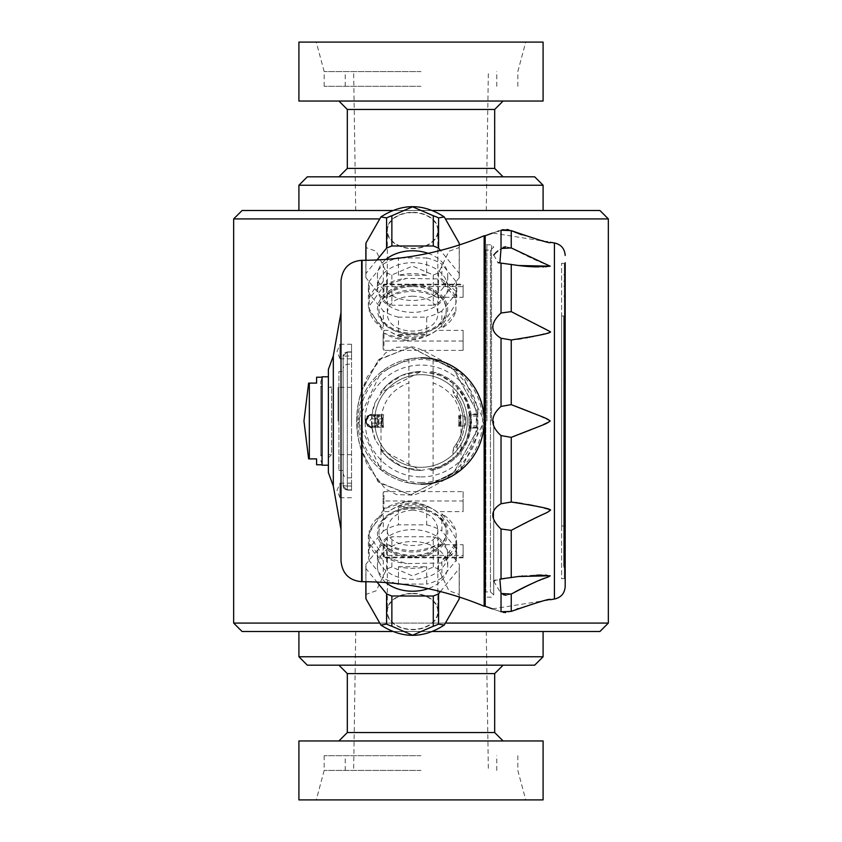 <?xml version="1.0" encoding="UTF-8"?>
<svg xmlns="http://www.w3.org/2000/svg" width="842" height="842" viewBox="0 0 842 842"><rect width="100%" height="100%" fill="white"/><g stroke="black" fill="none" stroke-linecap="round" stroke-linejoin="round"><path stroke-width="0.63" stroke-dasharray="4.21 3.16" d="M460.995 469.868L460.995 421C459.953 402.213 450.638 389.509 433.083 382.868L433.083 359.018L460.995 372.132L484.15 421L460.995 469.868L433.083 482.982L433.083 382.868M433.083 359.018L421 357.85L408.917 359.018L381.005 372.132L357.85 421L381.005 469.868L408.917 482.982A63.15 63.15 0 0 0 421.032 484.15A63.15 63.15 0 0 1 408.917 482.982L421 484.15L433.083 482.982M446.47 623.08L378.69 623.08M233.655 623.08L608.345 623.08M408.917 482.982A63.15 63.15 0 0 1 421 357.85A63.15 63.15 0 0 0 408.917 482.982L408.917 382.868C391.362 389.509 382.058 402.213 381.005 421L381.005 469.868M408.917 359.018L408.917 382.868M378.69 218.92L233.655 218.92M608.345 218.92L446.47 218.92M534.67 176.82L307.33 176.82M543.09 185.24L298.91 185.24M599.925 210.5L242.075 210.5M392.235 210.5L432.925 210.5M421 176.82L338.905 176.82L421 176.82M421 101.04L338.905 101.04L421 101.04M298.91 656.76L543.09 656.76M307.33 665.18L534.67 665.18M432.925 631.5L392.235 631.5M242.075 631.5L599.925 631.5M421 665.18L338.905 665.18L421 665.18M421 740.96L338.905 740.96L421 740.96M298.91 740.96L543.09 740.96M298.91 799.9L543.09 799.9M421 799.9L316.276 799.9L421 799.9M421 770.43L324.17 770.43L421 770.43M421 755.695L324.17 755.695L421 755.695M421 631.5L298.91 631.5L421 631.5M421 210.5L298.91 210.5L421 210.5M421 71.57L324.17 71.57L421 71.57M421 86.305L324.17 86.305L421 86.305M421 42.1L316.276 42.1L421 42.1M298.91 42.1L543.09 42.1M298.91 101.04L543.09 101.04M565.192 402.802L565.192 539.722L565.192 402.802L563.719 402.802L563.719 567.298L563.719 560.793L565.192 560.793M565.192 537.901L565.192 304.078L565.192 537.901M565.192 302.299L565.403 274.702M565.403 286.175L565.403 296.1L565.403 286.175M565.403 555.815L565.403 545.9L565.403 555.815M565.403 567.298L565.403 302.299M565.403 319.528L565.403 522.45L565.403 319.528L563.719 319.528L563.719 522.45L563.719 319.55L565.403 319.55M565.403 522.45L563.719 522.45L565.403 522.472M563.719 457.185L563.719 493.717L563.719 452.312L563.719 457.185L564.561 457.185L564.561 451.102L564.561 493.717L564.561 457.185L563.719 457.185L564.561 457.185M563.719 455.975L564.561 455.975L563.719 455.975M563.719 492.486L563.719 486.402L563.719 492.486L564.561 492.486L564.561 486.402L564.561 492.486M563.719 451.091L563.719 453.533L563.719 449.881L563.719 451.102L564.561 451.102L564.561 459.616L564.561 449.881L564.561 451.102L563.719 451.102M563.719 449.881L564.561 449.881L563.719 449.881M563.719 440.145L563.719 398.74L563.719 440.134L564.561 440.145L564.561 396.308L564.561 440.145L564.561 426.747L564.561 440.145L563.719 440.134L564.561 440.145M563.719 398.74L563.719 434.051L563.719 396.308L563.719 398.75L564.561 398.74L563.719 398.75M563.719 396.308L564.561 396.308L563.719 396.308M563.719 421.884L563.719 414.569L563.719 421.884L564.561 421.874L563.719 421.874M563.719 409.707L563.719 414.58L563.719 406.055L563.719 409.707L564.561 409.707L563.719 409.707M563.719 403.623L563.719 406.055L563.719 402.402L563.719 403.623L564.561 403.623L563.719 403.613M563.719 402.402L564.561 402.402L563.719 402.402M563.719 386.573L563.719 373.185L563.719 386.573L564.561 386.573L564.561 373.185L564.561 386.573M563.719 356.134L563.719 348.83L563.719 363.439L563.719 356.134L564.561 356.134L564.561 363.439L564.561 348.83L564.561 356.134L563.719 356.134L564.561 356.134M563.719 363.439L564.561 363.439L563.719 363.439M563.719 348.83L564.561 348.83L563.719 348.83M380.489 449.386L421 470.467C404.086 470.025 390.583 463.005 380.489 449.386A49.468 49.468 0 0 0 421 470.467L439.934 466.7L452.996 458.722L457.206 454.712A49.468 49.468 0 0 1 452.996 458.722L452.996 450.891A43.784 43.784 0 0 0 452.996 391.109L452.996 383.278A49.468 49.468 0 0 1 457.206 387.288L457.206 396.382A43.784 43.784 0 0 1 464.521 416.169L458.522 415.738L463.1 415.738A2.526 2.526 0 0 1 465.626 418.263A2.526 2.526 0 0 0 464.521 416.169M381.963 426.052L382.142 427.315L371.817 427.315L379.374 427.315A42.1 42.1 0 0 1 379.374 414.685A42.1 42.1 0 0 0 379.374 427.315L382.142 427.315A39.363 39.363 0 0 1 382.142 414.685L378.479 414.685A1.263 1.263 0 0 0 377.216 415.948L377.216 426.052A1.263 1.263 0 0 0 378.479 427.315A1.263 1.263 0 0 1 377.216 426.052L377.216 415.948L378.479 415.948L378.479 426.052L381.963 426.052A39.363 39.363 0 0 1 381.963 415.948L382.142 414.685L371.943 414.685L375.3 402.066L386.025 386.025L402.066 375.3L421 371.532L439.934 375.3L452.996 383.278L457.206 387.288L466.7 402.066L470.467 421L466.7 439.934L457.206 454.712L457.206 445.618A43.784 43.784 0 0 0 464.521 425.831A2.526 2.526 0 0 0 465.626 423.737L465.626 418.263L465.626 423.737A2.526 2.526 0 0 1 463.1 426.262L460.006 426.262A39.363 39.363 0 0 0 460.006 415.738A39.363 39.363 0 0 1 460.006 426.262L464.521 425.831M429.725 372.311A49.468 49.468 0 0 1 429.725 469.689A2059.448 2059.448 0 0 1 430.862 470.552A50.52 50.52 0 0 0 430.862 371.448A2059.448 2059.448 0 0 1 429.725 372.311C451.575 377.121 464.963 390.846 469.889 413.475L470.973 413.58M441.892 281.502L441.892 279.018L406.602 278.397L384.068 285.48L368.375 307.341L384.068 333.253L406.602 340.336C420.2 340.063 431.967 335.221 441.892 325.812L455.89 303.699L456.785 297.1L455.89 291.206L455.89 298.647L441.892 281.502A44.205 31.259 0 0 1 455.89 298.647M455.89 291.206L441.892 279.018L441.892 264.135L455.89 281.281L455.89 291.206M441.892 513.704L441.892 516.188C432.051 506.81 420.284 501.969 406.602 501.664L384.068 508.747L368.375 534.659L384.068 556.52L406.602 563.603L441.892 562.982L455.89 550.794L456.785 544.9L455.89 530.849A44.205 31.259 0 0 0 441.892 513.704L455.89 530.849M455.89 538.301L441.892 516.188L441.892 531.07L455.89 548.216L455.89 538.301M341.01 561.056L341.01 280.944M341.01 312.519L341.01 421M362.06 581.685L362.06 452.228L361.302 449.86C355.24 430.62 355.24 411.38 361.302 392.14L362.06 389.772L362.06 260.315M362.06 452.228L378.984 482.719L410.696 494.801L453.996 472.13L477.93 428.715L477.719 428.031L471.025 428.031L471.025 413.969L477.719 413.969L477.93 413.285L453.996 369.87L410.696 347.199L378.995 359.281L362.06 389.772M484.15 235.76L484.15 606.24M328.38 421L328.38 376.795L328.38 421M328.38 369.417L328.38 472.583M455.89 311.151L455.89 293.784L441.892 310.93L441.892 328.296L455.89 311.151A44.205 31.259 0 0 1 441.892 328.296M455.89 543.353L455.89 560.719L441.892 577.865L441.892 560.498A44.205 31.259 0 0 0 455.89 543.353L441.892 560.498M471.025 428.031L470.92 428.725C466.026 451.428 452.67 465.363 430.862 470.552M477.298 414.39L470.467 414.685L471.025 413.969M430.862 371.448C452.628 376.584 465.984 390.52 470.92 413.275M477.761 413.012L477.909 428.988L453.901 472.32L410.57 494.97L378.163 481.856L361.302 449.944C355.124 430.651 355.124 411.359 361.313 392.056L378.163 360.134L410.57 347.03L453.901 369.68L477.898 413.012L476.319 414.685L476.351 427.315L470.467 427.315A1.473 1.473 0 0 1 468.994 425.841L468.994 416.158L468.994 425.841A1.473 1.473 0 0 0 469.478 426.926L470.467 427.315L470.467 414.685L469.478 415.074A1.473 1.473 0 0 0 469.941 413.769L469.889 413.475M477.761 428.988L476.319 427.315L470.467 427.315L470.962 428.473M477.288 427.62L470.467 427.315M476.351 414.685L470.467 414.685A1.473 1.473 0 0 0 468.994 416.158A1.473 1.473 0 0 1 469.478 415.074L470.467 414.685M470.92 428.725L469.941 428.231A1.473 1.473 0 0 0 469.478 426.926L469.941 428.231A49.468 49.468 0 0 0 469.941 413.769L469.478 415.074M469.889 428.525C464.995 451.144 451.607 464.868 429.725 469.689M477.656 416.032L468.994 416.158M477.656 425.968L468.994 425.841M421 470.467L402.066 466.7L386.025 455.975L375.3 439.934L371.943 427.315C364.07 423.105 364.07 418.895 371.932 414.685L371.817 427.315M378.479 427.315L378.479 426.052L375.532 426.052L375.532 415.948L371.543 415.948M381.963 415.948L378.479 415.948L378.479 414.685L371.817 414.685M452.996 450.891L453.838 447.344L456.364 443.839L457.206 445.618M457.206 396.382L456.364 398.161L453.838 394.656L452.996 391.109M456.364 443.839A42.1 42.1 0 0 0 456.364 398.161M375.532 414.685L375.532 415.948L377.216 415.948A1.263 1.263 0 0 1 378.479 414.685M398.466 583.79L398.466 566.719A44.205 31.259 0 0 0 426.694 566.719L426.694 584.085L400.981 584.085M398.466 566.719L426.694 566.719M369.27 543.353A44.205 31.259 0 0 0 383.268 560.498L383.268 577.865L369.27 560.719L369.27 543.353L383.268 560.498M383.268 513.704A44.205 31.259 0 0 0 369.27 530.849L369.27 548.216L383.268 531.07L383.268 513.704L369.27 530.849M426.694 507.484A44.205 31.259 0 0 0 398.466 507.484L398.466 524.85L426.694 524.85L426.694 507.484L398.466 507.484M459.206 596.999L459.206 568.561A46.731 33.048 0 0 0 459.311 566.382A46.731 33.048 0 0 0 459.206 564.193L438.577 538.922A46.731 33.048 0 0 0 433.293 536.754L391.867 536.754A46.731 33.048 0 0 0 386.583 538.922L365.954 564.193A46.731 33.048 0 0 0 365.849 566.382A46.731 33.048 0 0 0 365.954 568.561L376.942 582.033M440.429 591.558L459.206 568.561M365.954 581.706L365.954 568.561M459.311 597.031A46.731 33.048 0 0 0 459.311 596.641A46.731 33.048 0 0 0 459.206 594.452L448.891 590.726L438.577 569.181A46.731 33.048 0 0 0 433.293 567.013L412.58 575.96L391.867 567.013A46.731 33.048 0 0 0 386.583 569.181L376.269 590.726L365.954 594.452L365.954 564.193M365.954 594.452A46.731 33.048 0 0 0 365.849 596.641M386.583 569.181L386.583 538.922M391.867 567.013L391.867 536.754M433.293 567.013L433.293 536.754M438.577 569.181L438.577 538.922M412.58 510.094C397.235 511.652 388.815 518.093 387.32 529.439C385.762 550.878 439.408 550.868 437.84 529.439C436.367 518.104 427.947 511.652 412.58 510.094M412.58 593.663A25.26 17.861 0 0 0 387.32 611.524A25.26 17.861 0 0 0 412.58 629.384A25.26 17.861 0 0 0 437.84 611.524A25.26 17.861 0 0 0 412.58 593.663M459.206 594.452L459.206 564.193M385.952 582.59A35.132 24.85 180 0 1 377.448 566.382A35.132 24.85 180 0 1 412.58 541.532A35.132 24.85 180 0 1 447.712 566.382A35.132 24.85 180 0 1 428.104 588.663M377.448 554.468A35.132 24.85 0 0 0 412.58 579.317A35.132 24.85 0 0 0 447.712 554.468A35.132 24.85 0 0 0 412.58 529.629A35.132 24.85 0 0 0 377.448 554.468L377.448 566.382M438.261 611.524A25.681 18.156 0 0 0 399.74 595.799A25.681 18.156 0 0 0 399.74 627.248A25.681 18.156 0 0 0 438.261 611.524M383.268 531.07A44.205 31.259 180 0 1 398.466 524.85M426.694 524.85A44.205 31.259 180 0 1 441.892 531.07M455.89 548.216A44.205 31.259 180 0 1 456.785 554.468A44.205 31.259 180 0 1 455.89 560.719M441.892 577.865A44.205 31.259 180 0 1 426.694 584.085M396.372 583.548A44.205 31.259 180 0 1 383.268 577.865M369.27 560.719A44.205 31.259 180 0 1 368.375 554.468A44.205 31.259 180 0 1 369.27 548.216M384.068 556.52A44.205 31.259 0 0 0 406.602 563.603M406.602 501.664A44.205 31.259 0 0 0 384.068 508.747M398.466 334.516L426.694 334.516A44.205 31.259 0 0 1 398.466 334.516L398.466 317.15L426.694 317.15L426.694 334.516M369.27 311.151L383.268 328.296A44.205 31.259 0 0 1 369.27 311.151L369.27 293.784L383.268 310.93L383.268 328.296M383.268 281.502L369.27 298.647A44.205 31.259 0 0 1 383.268 281.502L383.268 264.135L369.27 281.281L369.27 298.647M426.694 275.281L398.466 275.281A44.205 31.259 0 0 1 426.694 275.281L426.694 257.915L400.981 257.915M365.849 245.359A46.731 33.048 180 0 0 365.954 247.548L376.269 251.274L386.583 272.819A46.731 33.048 180 0 0 391.867 274.987L412.58 266.04L433.293 274.987A46.731 33.048 180 0 0 438.577 272.819L448.891 251.274L459.206 247.548L459.206 277.807A46.731 33.048 180 0 0 459.311 275.618A46.731 33.048 180 0 0 459.206 273.44L440.429 250.442M438.577 272.819L438.577 303.078L459.206 277.807M433.293 274.987L433.293 305.246A46.731 33.048 180 0 0 438.577 303.078M391.867 274.987L391.867 305.246L433.293 305.246M386.583 272.819L386.583 303.078A46.731 33.048 180 0 0 391.867 305.246M365.954 247.548L365.954 277.807L386.583 303.078M365.954 260.294L365.954 273.44A46.731 33.048 180 0 0 365.849 275.618A46.731 33.048 180 0 0 365.954 277.807M376.942 259.967L365.954 273.44M398.466 275.281L398.466 258.21M412.58 296.184C397.235 296.752 388.815 302.204 387.32 312.561C385.762 337.221 439.408 337.21 437.84 312.561C436.367 302.215 427.947 296.752 412.58 296.184M412.58 212.616A25.26 17.861 180 0 0 387.32 230.476A25.26 17.861 180 0 0 412.58 248.337A25.26 17.861 180 0 0 437.84 230.476A25.26 17.861 180 0 0 412.58 212.616M459.206 245.001L459.206 273.44M428.104 253.337A35.132 24.85 0 0 1 447.712 275.618A35.132 24.85 0 0 1 412.58 300.468A35.132 24.85 0 0 1 377.448 275.618A35.132 24.85 0 0 1 385.952 259.41M377.448 287.532A35.132 24.85 180 0 0 412.58 312.371A35.132 24.85 180 0 0 447.712 287.532A35.132 24.85 180 0 0 412.58 262.683A35.132 24.85 180 0 0 377.448 287.532L377.448 275.618M459.206 247.548A46.731 33.048 180 0 0 459.311 245.359A46.731 33.048 180 0 0 459.311 244.969M438.261 230.476A25.681 18.156 180 0 0 399.74 214.752A25.681 18.156 180 0 0 399.74 246.201A25.681 18.156 180 0 0 438.261 230.476M383.268 264.135A44.205 31.259 0 0 1 396.372 258.452M426.694 257.915A44.205 31.259 0 0 1 441.892 264.135M455.89 281.281A44.205 31.259 0 0 1 456.785 287.532A44.205 31.259 0 0 1 455.89 293.784M441.892 310.93A44.205 31.259 0 0 1 426.694 317.15M398.466 317.15A44.205 31.259 0 0 1 383.268 310.93M369.27 293.784A44.205 31.259 0 0 1 368.375 287.532A44.205 31.259 0 0 1 369.27 281.281M384.068 285.48A44.205 31.259 0 0 1 406.602 278.397M406.602 340.336A44.205 31.259 0 0 1 384.068 333.253M316.592 464.784L316.592 458.89L309.34 458.89L309.34 383.11L316.592 383.11L316.592 377.216M322.065 465.205L322.065 376.795M485.202 606.24L485.202 235.76M563.719 402.802L563.719 560.793M563.719 525.976L563.719 316.013L563.719 525.987L561.614 525.976L561.614 316.013L561.614 525.987L563.719 525.987M563.719 316.013L561.614 316.024L563.719 316.013M563.719 388.478L565.192 388.478M563.719 281.207L565.192 281.207M563.719 555.815L565.192 555.815M563.719 286.175L565.192 286.175M563.719 453.533L564.561 453.533L563.719 453.533M563.719 462.058L564.561 462.048M563.719 466.931L564.561 466.931M563.719 476.667L564.561 476.667M563.719 481.54L564.561 481.529M563.719 486.413L564.561 486.413L563.719 486.402M563.719 490.065L564.561 490.065M563.719 492.496L564.561 492.496M563.719 493.717L564.561 493.717M563.719 487.623L564.561 487.623M563.719 483.971L564.561 483.971L563.719 483.971M563.719 475.456L564.561 475.456M563.719 468.141L564.561 468.141M563.719 459.627L564.561 459.627L563.719 459.616M563.719 458.406L564.561 458.406M563.719 469.362L564.561 469.362M563.719 474.235L564.561 474.235M563.719 474.225L564.561 474.225L563.719 474.225M563.719 463.268L564.561 463.268M563.719 480.319L564.561 480.319M563.719 491.275L564.561 491.275M563.719 473.004L564.561 473.004M563.719 470.573L564.561 470.573M563.719 452.312L564.561 452.312L563.719 452.312M563.719 454.754L564.561 454.754M563.719 426.747L564.561 426.747L563.719 426.747M563.719 431.62L564.561 431.62M563.719 434.051L564.561 434.062M563.719 427.968L564.561 427.968L563.719 427.968M563.719 414.569L564.561 414.58L563.719 414.569M563.719 408.486L564.561 408.486L563.719 408.486M563.719 437.714L564.561 437.714M563.719 432.841L564.561 432.841M563.719 430.399L564.561 430.399M563.719 406.055L564.561 406.055L563.719 406.055M563.719 373.185L564.561 373.185M563.719 380.489L564.561 380.489M563.719 379.268L564.561 379.268M503.327 612.355L501.032 611.766C490.097 608.071 490.097 608.071 501.032 611.766L501.032 593.494L503.369 594.726M519.388 576.381L495.138 580.317M493.728 581.18L501.032 593.494M512.431 502.148L501.032 503.758C490.097 510.347 490.097 518.756 501.032 528.997L511.241 530.365L548.5 511.736M515.399 406.202L511.241 404.634L501.032 406.423C490.097 416.158 490.097 425.873 501.032 435.577L511.241 437.366L514.557 436.124M543.774 327.98L511.241 311.635L501.032 313.003C490.097 323.265 490.097 331.685 501.032 338.242L511.241 339.979L511.241 404.634M503.316 247.295L497.832 250.937M493.728 255.031L498.011 262.62M499.874 262.946L518.546 265.504L499.874 262.946M548.121 241.886L492.665 233.034M493.117 232.887L497.822 231.35M498.927 230.971L501.032 230.234L501.032 248.506M512.725 339.821L517.904 339.168M519.809 338.884L520.419 338.8M521.493 338.631L523.798 338.252M523.892 338.231L525.892 337.884M527.755 337.547L529.165 337.284M530.228 337.074L531.712 336.779M533.165 336.484L549.184 332.432L550.194 331.632L543.911 328.043M505.947 595.283L511.241 594.063L511.241 611.387L505.684 612.555M503.327 229.645L507.021 229.519M508.642 229.771L511.989 230.94M549.331 266.546L550.194 266.209C544.963 262.609 548.668 267.63 511.241 247.937L505.758 246.738M550.058 510.684L548.616 509.347M548.026 509.147L546.858 508.789M544.616 508.168L540.448 507.137M538.175 506.6L536.396 506.21M535.817 506.084L533.849 505.653M533.028 505.484L531.912 505.263M530.134 504.905L529.092 504.705M528.144 504.526L522.261 503.495M521.219 503.327L520.114 503.158M519.061 503L517.641 502.8M515.409 502.495L513.315 502.242M513.525 231.592L514.557 232.024M516.977 233.002L518.125 233.445M519.335 233.908L520.167 234.213M521.756 234.792L542.469 240.738M543.09 240.875L544.248 241.117M545.016 241.275L546.879 241.654M547.416 241.759L548.058 241.875M519.43 265.63L520.261 265.735M521.935 265.935L522.745 266.019M524.092 266.156L524.798 266.23M526.134 266.346L526.85 266.409M527.997 266.493L528.671 266.546M529.744 266.609L530.313 266.651M531.27 266.704L532.028 266.735M532.67 266.767L533.281 266.798M536.522 266.893L537.08 266.903M537.175 266.903L537.743 266.914M538.669 266.925L539.838 266.935M539.943 266.935L540.774 266.925M540.88 266.925L541.827 266.925M542.227 266.914L542.89 266.903M543.585 266.893L545.658 266.819M546.247 266.798L547.995 266.693M548.195 266.672L548.973 266.598M536.691 427.41L550.194 421L537.891 415.074M537.849 415.064L531.302 412.433M530.355 412.043L529.323 411.633M528.281 411.222L527.439 410.885M526.218 410.401L525.324 410.054M524.05 409.549L523.114 409.18M521.545 408.57L520.44 408.138M518.977 407.57L517.83 407.128M515.536 435.746L520.524 433.83M521.63 433.398L523.271 432.756M524.377 432.314L525.671 431.809M526.555 431.462L527.671 431.02M528.618 430.641L529.565 430.262M530.355 429.957L531.397 429.536M531.933 429.325L535.038 428.073M549.226 576.444L550.121 575.665M548.195 575.328L547.237 575.254M545.395 575.17L544.342 575.128M544.29 575.128L542.648 575.086M542.332 575.086L541.806 575.075M538.638 575.075L537.67 575.086M536.964 575.097L534.26 575.17M534.07 575.181L522.703 575.981M521.935 576.065L520.23 576.275M512.378 593.431L514.82 592.073M517.525 590.621L518.398 590.168M519.714 589.474L520.693 588.979M522.493 588.063L523.229 587.695M524.745 586.948L525.429 586.621M526.882 585.927L527.524 585.622M528.881 584.979L529.439 584.727M532.312 583.411L532.87 583.169M533.533 582.874L534.27 582.548M536.059 581.78L537.101 581.338M537.217 581.285L539.48 580.348M540.49 579.928L542.29 579.212M546.416 577.591L548.868 576.602M492.412 608.882L550.194 599.736L542.869 601.177L517.851 608.661M516.935 609.019L511.241 611.387M565.192 586.548L565.192 262.704L565.192 579.296L564.351 578.454L564.351 263.546L565.192 262.704M561.614 263.241L564.351 263.546L564.351 578.454L561.614 578.759L561.614 263.241L561.614 578.759M421 467.31A46.31 46.31 0 0 0 461.111 397.845A46.31 46.31 0 0 0 380.889 397.845A46.31 46.31 0 0 0 421 467.31A46.31 46.31 0 0 0 461.111 397.845A46.31 46.31 0 0 0 380.889 397.845A46.31 46.31 0 0 0 421 467.31A46.31 46.31 0 0 0 461.111 397.845A46.31 46.31 0 0 0 380.889 397.845A46.31 46.31 0 0 0 421 467.31M375.3 439.934A49.468 49.468 0 0 1 375.3 402.066M484.15 421A63.15 63.15 0 0 1 389.425 475.688A63.15 63.15 0 0 1 389.425 366.312A63.15 63.15 0 0 1 484.15 421A63.15 63.15 0 0 1 389.425 475.688A63.15 63.15 0 0 1 389.425 366.312A63.15 63.15 0 0 1 484.15 421M377.679 414.685A43.784 43.784 0 0 0 377.679 427.315M459.374 426.262A38.732 38.732 0 0 0 459.374 415.738M453.838 447.344A42.1 42.1 0 0 0 453.838 394.656M458.522 426.262A37.89 37.89 0 0 0 458.522 415.738A37.89 37.89 0 0 1 458.522 426.262M378.9 421C374.69 412.854 370.48 412.854 366.27 421C370.469 429.146 374.679 429.146 378.9 421L371.932 427.283A6.315 6.315 0 0 1 371.932 414.717L378.9 421M382.784 427.315L372.164 427.315A6.315 6.315 0 0 1 365.849 421A6.315 6.315 0 0 1 372.164 414.685L382.784 414.685A38.732 38.732 0 0 0 382.784 427.315L383.626 427.231L383.173 423.105A37.89 37.89 0 0 1 383.173 418.895L383.626 414.769L382.784 414.685M366.807 416.348L372.09 413.569L371.932 414.717A49.468 49.468 0 0 0 371.932 427.283L372.069 428.304L366.807 425.652L365.123 421L366.807 416.348L372.08 413.696M372.069 428.304L366.807 425.652M372.09 428.431L371.932 427.315A6.315 6.315 0 0 1 365.849 421A6.315 6.315 0 0 1 371.932 414.685L372.09 413.569M383.626 414.769A37.89 37.89 0 0 0 383.626 427.231M371.932 414.685A49.468 49.468 0 0 0 371.932 427.315M421 371.532A49.468 49.468 0 0 0 380.489 392.614C390.604 378.984 404.107 371.964 421 371.532L380.489 392.614M339.957 358.692L337.01 351.535L339.957 344.378L339.957 358.692L339.957 344.378M339.957 351.535L339.957 358.818L339.957 351.535M351.535 351.535L351.535 344.252L351.535 351.535M339.957 497.622L337.01 490.465L339.957 483.308L339.957 497.622L339.957 483.308M339.957 490.465L339.957 497.748L339.957 490.465M351.535 490.465L351.535 483.182L351.535 490.465M383.952 491.623L463.1 491.623L463.1 511.652L436.84 511.652C420.663 500.232 404.486 500.232 388.32 511.652L383.952 511.652L383.11 507.568L383.11 492.612L383.952 491.623L383.952 500.969L463.1 500.969L463.1 511.652M463.1 491.623L463.1 500.969M436.84 511.652A33.68 23.818 0 0 0 388.32 511.652M383.11 492.612L383.11 507.568M383.11 547.574L383.952 544.69L388.32 544.69C404.486 552.552 420.663 552.552 436.84 544.69L463.1 544.69L463.1 557.12L383.952 557.12L383.11 556.604L383.11 547.574L383.11 556.604M463.1 544.69L463.1 557.12M388.32 544.69A33.68 23.818 0 0 0 436.84 544.69M463.1 297.31L463.1 284.88L383.952 284.88L383.952 284.164L383.952 297.31L388.32 297.31A33.68 23.818 0 0 1 436.84 297.31L463.1 297.31L463.1 286.638L383.952 286.638A0.842 0.6 180 0 0 383.11 287.227L383.11 294.426L383.11 285.396L383.952 284.88M436.84 297.31C420.663 289.448 404.486 289.448 388.32 297.31M383.952 297.31L383.11 294.426M463.1 284.88L463.1 286.638M383.11 285.396L383.11 287.227M383.952 330.348L388.32 330.348C404.486 341.768 420.663 341.768 436.84 330.348L463.1 330.348L463.1 350.377L383.952 350.377L383.11 349.388L383.11 334.432L383.952 330.348L383.952 350.377M463.1 350.377L463.1 330.348M383.11 334.432L383.11 349.388M436.84 330.348A33.68 23.818 0 0 1 388.32 330.348M351.535 355.977L351.535 490.118L351.535 351.882L351.535 355.977L347.325 355.977L347.325 364.165L347.325 355.977A4.21 1.484 180 0 0 343.115 357.461L343.115 485.823L343.115 357.461C343.115 371.68 343.115 371.68 343.115 357.461A4.21 1.484 0 0 1 347.325 355.977L351.535 355.977M351.535 421L351.535 387.32L351.535 421M351.535 477.835L347.325 477.835L344.367 476.625L343.115 473.625L343.115 484.539C343.115 470.32 343.115 470.32 343.115 484.539A4.21 1.484 0 0 0 347.325 486.023L347.325 477.835L347.325 486.023A4.21 1.484 180 0 1 343.115 484.539L343.115 485.823A4.21 4.052 0 0 0 347.325 489.876L347.325 351.882L347.325 489.876A4.21 4.052 180 0 1 343.115 485.823L343.115 356.177A4.21 4.052 0 0 1 347.325 352.124A4.21 4.052 180 0 0 343.115 356.177L347.325 351.882L343.115 356.092L343.115 368.375L344.367 365.375L347.325 364.165L351.535 364.165M343.115 371.532L343.115 470.467L343.115 371.532L338.905 371.532L338.905 470.467L338.905 371.532M343.115 470.467L338.905 470.467M338.905 421L338.905 386.478L338.905 421M338.063 421L338.063 387.32L338.063 421M322.065 387.32L322.065 454.68L322.065 387.32L320.802 386.057L320.802 455.943L320.802 386.057M322.065 421L322.065 378.142L322.065 421M320.802 421L320.802 381.437L320.802 421M412.58 556.446A33.68 23.818 0 0 0 446.26 532.639A33.68 23.818 0 0 0 412.58 508.821A33.68 23.818 0 0 0 378.9 532.639A33.68 23.818 0 0 0 412.58 556.446M412.58 557.488A35.154 24.86 180 0 1 377.427 532.712A35.154 24.86 180 0 1 412.359 507.779A35.154 24.86 180 0 1 447.733 532.554A35.154 24.86 180 0 1 412.58 557.488M412.58 507.779A33.68 23.818 0 0 0 412.37 507.779A33.68 23.818 0 0 0 378.9 531.597A33.68 23.818 0 0 0 412.58 555.404A33.68 23.818 0 0 0 446.26 531.597A33.68 23.818 0 0 0 412.58 507.779M412.58 285.554A33.68 23.818 0 0 1 446.26 309.361A33.68 23.818 0 0 1 412.58 333.179A33.68 23.818 0 0 1 378.9 309.361A33.68 23.818 0 0 1 412.58 285.554M412.58 284.512A35.154 24.86 180 0 0 382.142 321.791A35.154 24.86 180 0 0 443.018 321.791A35.154 24.86 180 0 0 412.58 284.512M412.58 286.596A33.68 23.818 180 0 0 378.9 310.403A33.68 23.818 180 0 0 412.58 334.221A33.68 23.818 180 0 0 446.26 310.403A33.68 23.818 180 0 0 412.58 286.596M328.38 454.68L328.38 387.32L328.38 454.68L331.538 454.68L331.538 387.32L331.538 454.68L328.38 457.837M485.202 398.213L485.202 464.816L484.15 470.552L484.15 502.885L485.202 506.926L485.202 524.755L484.15 530.05L484.15 554.794L485.202 556.983L485.202 568.897L484.15 572.949L484.15 586.348L485.202 586.337L485.202 590.526L484.15 592.726L484.15 595.715L484.15 592.726L485.202 590.526L485.202 586.337L484.15 586.348L485.202 586.337L484.15 586.348L484.15 572.949L484.15 586.348L484.15 572.949L485.202 568.897L485.202 586.421L485.202 556.983L484.15 554.794L484.15 530.05L484.15 554.794L484.15 530.05L485.202 524.755L485.202 556.983L485.202 506.926L484.15 502.885L484.15 470.552L484.15 502.885L484.15 470.552L485.202 464.816L485.202 506.926L485.202 443.787L484.15 438.493L485.202 443.787L485.202 398.213L484.15 403.507L484.15 438.493L484.15 403.507L484.15 438.493L484.15 403.507L485.202 398.213L485.202 377.184L485.202 398.213M486.887 421L486.887 244.811L486.887 421M485.202 421L485.202 243.127L485.202 421M493.728 421L493.728 594.862L493.728 421M491.517 421L491.517 244.811L491.517 421M484.15 248.39L485.202 251.474L484.15 248.39L485.834 250.074L490.465 250.074L493.728 247.138L491.517 244.811L486.887 244.811L485.202 243.127M485.202 251.474L485.202 255.663L484.15 255.652L484.15 269.051L484.15 255.652L485.202 255.663L484.15 255.652L485.202 255.663L485.202 246.285L485.202 251.474M484.15 269.051L485.202 273.103L485.202 285.017L484.15 287.206L484.15 311.95L484.15 287.206L485.202 285.017L484.15 255.652L484.15 269.051M484.15 311.95L485.202 317.245L485.202 335.074L484.15 339.115L484.15 371.448L484.15 339.115L485.202 335.074L485.202 317.245L484.15 311.95L484.15 287.206L484.15 311.95M484.15 371.448L485.202 377.184L484.15 371.448L484.15 339.115L484.15 371.448M485.202 590.526L485.202 595.715L485.202 590.526M485.202 377.184L485.202 335.074L485.202 377.184M485.202 317.245L485.202 285.017L485.202 317.245M485.202 273.103L485.202 255.579L485.202 273.103M484.15 249.274L484.15 246.285L484.15 249.274M490.465 250.074L490.465 591.926L490.465 250.074M494.675 168.4L347.325 168.4M347.325 109.46L494.675 109.46M347.325 673.6L494.675 673.6M494.675 732.54L347.325 732.54M361.639 391.067L361.639 260.315M361.639 581.685L361.639 450.933M333.316 355.924L333.316 486.076M375.532 427.315L375.532 426.052L371.543 426.052M501.032 578.917L501.032 528.997M501.032 503.758L501.032 435.577M501.032 406.423L501.032 338.242M501.032 313.003L501.032 263.083M511.241 502.021L511.241 437.366M511.241 577.696L511.241 530.365M511.241 247.937L511.241 230.613M511.241 311.635L511.241 264.304M554.425 599.041L554.425 242.959M421 482.55A61.55 61.55 0 0 0 474.299 390.225A61.55 61.55 0 0 0 367.701 390.225A61.55 61.55 0 0 0 421 482.55M421 476.919A55.919 55.919 0 0 0 469.426 393.035A55.919 55.919 0 0 0 372.574 393.035A55.919 55.919 0 0 0 421 476.919M383.173 423.105L372.164 423.105A2.105 2.105 0 0 1 370.059 421A2.105 2.105 0 0 1 372.164 418.895L372.164 414.685M372.164 423.105L372.164 427.315M372.164 418.895L383.173 418.895M366.27 421L365.123 421M383.11 500.38A0.842 0.6 180 0 0 383.952 500.969L383.952 511.652M383.11 554.773A0.842 0.6 180 0 0 383.952 555.362L383.952 557.12M383.952 544.69L383.952 555.362L463.1 555.362M463.1 341.031L383.952 341.031A0.842 0.6 180 0 0 383.11 341.62M351.535 486.023L347.325 486.023L351.535 486.023M351.535 489.876L347.325 489.876L351.535 489.876M351.535 352.124L347.325 352.124L351.535 352.124M485.834 250.074L485.834 591.926L485.834 250.074M324.17 755.695L324.17 770.43L316.276 799.9M517.83 755.695L517.83 770.43L525.724 799.9M496.78 770.43L496.78 755.695M345.22 770.43L345.22 755.695M355.745 631.5L353.64 770.43M486.255 631.5L488.36 770.43M486.255 210.5L488.36 71.57M355.745 210.5L353.64 71.57M496.78 86.305L496.78 71.57M345.22 86.305L345.22 71.57M517.83 86.305L517.83 71.57L525.724 42.1M324.17 86.305L324.17 71.57L316.276 42.1M477.919 413.106C476.709 395.635 465.531 378.626 444.387 362.06C425.62 351.061 414.369 346.041 410.643 346.978L396.961 347.272L385.32 353.04L367.301 376.806L361.239 392.077C355.092 411.359 355.092 430.641 361.239 449.923L367.628 465.847L385.32 488.96L396.593 494.633L410.643 495.022C414.453 495.938 425.715 490.897 444.45 479.887C465.573 463.31 476.73 446.313 477.919 428.894M476.319 414.685L477.625 413.759L477.677 416.022L477.625 428.241L476.319 427.315M365.849 566.382L365.849 581.706M387.32 529.439L387.32 611.524M437.84 529.439L437.84 611.524M447.712 554.468L447.712 566.382M459.311 566.382L459.311 596.641M456.785 544.9L456.785 554.468M368.375 534.659L368.375 554.468M365.849 275.618L365.849 260.294M437.84 312.561L437.84 230.476M387.32 312.561L387.32 230.476M447.712 287.532L447.712 275.618M459.311 275.618L459.311 245.359M456.785 287.532L456.785 297.1M368.375 287.532L368.375 307.341M563.719 404.792L565.192 404.792M563.719 387.952L565.192 387.952M565.192 567.298L563.719 567.298M565.192 274.702L563.719 274.702M565.403 545.9L563.719 545.9M565.403 296.1L563.719 296.1M518.504 265.504L499.959 262.957M518.525 576.496L499.959 579.043M518.546 576.496L499.874 579.054M351.535 344.252L339.957 344.252M351.535 358.818L339.957 358.818M351.535 483.182L339.957 483.182M351.535 497.748L339.957 497.748M463.1 557.836L383.952 557.836L383.11 556.994M383.11 285.006L383.952 284.164L463.1 284.164M343.115 473.625L343.115 485.908L347.325 490.118L343.115 485.908L343.115 368.375M347.325 490.118L351.535 490.118L347.325 490.118M347.325 351.882L351.535 351.882L347.325 351.882M351.535 454.68L338.063 454.68L338.905 455.522M351.535 387.32L338.063 387.32L338.905 386.478M322.065 454.68L320.802 455.943M320.802 460.563L322.065 463.858M320.802 381.437L322.065 378.142M378.9 531.597L378.9 532.639M446.26 531.597L446.26 532.639M446.26 310.403L446.26 309.361M378.9 310.403L378.9 309.361M328.38 387.32L331.538 387.32L328.38 384.163M484.308 586.421L485.202 586.421L484.308 586.421M484.15 593.61L485.834 591.926L490.465 591.926L493.728 594.862L491.517 597.188L486.887 597.188L485.202 598.872M484.15 595.715L485.202 595.715M484.308 255.579L485.202 255.579L484.308 255.579M484.15 246.285L485.202 246.285"/><path stroke-width="1.26" d="M378.69 623.08L233.655 623.08L233.655 218.92L378.69 218.92M432.925 631.5L599.925 631.5L608.345 623.08L446.47 623.08M446.47 218.92L608.345 218.92L608.345 623.08M307.33 176.82L534.67 176.82L543.09 185.24L298.91 185.24L307.33 176.82M233.655 218.92L242.075 210.5L392.235 210.5M432.925 210.5L599.925 210.5L608.345 218.92M298.91 656.76L307.33 665.18L534.67 665.18L543.09 656.76L298.91 656.76L298.91 631.5M392.235 631.5L242.075 631.5L233.655 623.08M421 740.96L298.91 740.96L298.91 799.9L543.09 799.9L543.09 740.96L421 740.96M421 42.1L298.91 42.1L298.91 101.04L543.09 101.04L543.09 42.1L421 42.1M565.192 274.702L565.192 567.298M341.01 280.944L341.01 561.056C342.347 573.697 349.219 580.57 361.639 581.685L361.639 260.315C349.219 261.43 342.347 268.303 341.01 280.944M341.01 421L341.01 312.519L333.316 355.924L333.316 486.076L341.01 529.481M362.06 581.685L362.06 260.315C404.392 260.231 445.081 252.053 484.15 235.76L484.15 606.24C445.081 589.947 404.392 581.769 362.06 581.685L361.639 581.685M333.316 486.076L328.38 472.583L328.38 369.417L333.316 355.924M365.849 581.706L365.849 596.641A46.731 33.048 0 0 0 365.933 598.557A46.731 33.048 0 0 0 365.954 598.83L380.9 625.069L386.583 624.101A46.731 33.048 0 0 0 391.867 626.259L412.58 635.205L433.293 626.259A46.731 33.048 0 0 0 438.577 624.101L444.26 625.069L459.195 598.978L459.206 596.999M438.577 624.101L438.577 593.842L440.429 591.558M433.293 626.259L433.293 595.999A46.731 33.048 0 0 0 438.577 593.842M391.867 626.259L391.867 595.999L433.293 595.999M400.981 584.085L398.466 583.79M386.583 624.101L386.583 593.842A46.731 33.048 0 0 0 391.867 595.999M376.942 582.033L386.583 593.842M365.954 598.83L365.954 581.706M428.104 588.663A35.132 24.85 180 0 1 385.952 582.59M459.206 598.83A46.731 33.048 0 0 0 459.227 598.557A46.731 33.048 0 0 0 459.311 597.031M398.466 584.085A44.205 31.259 180 0 1 396.372 583.548M459.311 244.969A46.731 33.048 180 0 0 459.227 243.443A46.731 33.048 180 0 0 459.206 243.17L444.26 216.931L438.577 217.899A46.731 33.048 180 0 0 433.293 215.741L412.58 206.795L391.867 215.741A46.731 33.048 180 0 0 386.583 217.899L380.9 216.931L365.965 243.022L365.954 260.294M365.954 243.17A46.731 33.048 180 0 0 365.933 243.443A46.731 33.048 180 0 0 365.849 245.359L365.849 260.294M386.583 217.899L386.583 248.158L376.942 259.967M391.867 215.741L391.867 246.001A46.731 33.048 180 0 0 386.583 248.158M433.293 215.741L433.293 246.001L391.867 246.001M398.466 258.21L400.981 257.915M438.577 217.899L438.577 248.158A46.731 33.048 180 0 0 433.293 246.001M440.429 250.442L438.577 248.158M459.206 243.17L459.206 245.001M385.952 259.41A35.132 24.85 0 0 1 428.104 253.337M396.372 258.452A44.205 31.259 0 0 1 398.466 257.915M322.065 377.216L316.592 377.216L316.592 383.11L309.34 383.11L309.34 458.89L316.592 458.89L316.592 464.784L322.065 464.784M328.38 376.795L322.065 376.795L322.065 465.205L328.38 465.205M484.15 606.24L485.202 606.24L485.202 235.76L484.15 235.76M501.032 528.997C490.097 518.735 490.097 510.315 501.032 503.758L511.241 502.021C539.911 506.495 552.889 509.273 550.194 510.368L550.194 510.336C544.942 514.546 548.837 510.389 511.241 530.365L501.032 528.997L501.032 578.917L518.546 576.496L550.194 575.781C544.963 579.391 548.689 574.36 511.241 594.063L501.032 593.494L499.874 579.054L501.032 578.917M501.032 593.494L501.032 611.766C490.097 608.071 490.097 608.071 501.032 611.766L511.241 611.387C538.606 601.883 551.594 597.999 550.194 599.736L554.425 599.041C561.088 597.536 564.677 593.368 565.192 586.548L565.192 263.125M495.138 580.317L493.728 581.18M497.832 250.937L495.296 253.221M494.991 253.537L493.728 255.031M498.011 262.62L499.874 262.946L501.032 248.506L511.241 247.937L550.194 266.209L518.546 265.504L499.959 262.957M554.425 599.041L554.425 242.959L550.194 242.264C552.363 244.191 539.375 240.307 511.241 230.613L501.032 230.234C490.097 233.929 490.097 233.929 501.032 230.234L503.327 229.645M497.822 231.35L498.927 230.971M511.241 404.634C548.153 419.158 545.469 417.632 550.194 421C544.963 424.631 548.668 422.6 511.241 437.366L501.032 435.577C490.097 425.841 490.097 416.127 501.032 406.423L511.241 404.634L511.241 339.979L501.032 338.242C490.097 331.653 490.097 323.244 501.032 313.003L511.241 311.635L550.194 331.632C552.784 332.748 539.796 335.526 511.241 339.979L512.725 339.821M517.904 339.168L519.809 338.884M520.419 338.8L521.493 338.631M525.892 337.884L527.755 337.547M529.165 337.284L530.228 337.074M531.712 336.779L533.165 336.484M503.369 594.726L505.947 595.283M505.684 612.555L503.327 612.355M507.021 229.519L508.642 229.771M505.758 246.738L503.316 247.295M548.616 509.347L548.026 509.147M546.858 508.789L544.616 508.168M540.448 507.137L538.175 506.6M536.396 506.21L535.817 506.084M533.849 505.653L533.028 505.484M531.912 505.263L531.355 505.147M530.913 505.053L530.134 504.905M529.092 504.705L528.144 504.526M522.261 503.495L521.219 503.327M520.114 503.158L519.061 503M517.641 502.8L515.409 502.495M513.315 502.242L512.431 502.148M511.989 230.94L513.525 231.592M514.557 232.024L516.977 233.002M518.125 233.445L519.335 233.908M520.167 234.213L521.756 234.792M542.469 240.738L543.09 240.875M546.879 241.654L547.416 241.759M518.504 265.504L519.43 265.63M520.261 265.735L521.935 265.935M522.745 266.019L524.092 266.156M524.798 266.23L526.134 266.346M526.85 266.409L527.997 266.493M528.671 266.546L529.744 266.609M530.313 266.651L531.27 266.704M532.028 266.735L532.67 266.767M533.281 266.798L535.302 266.861M535.565 266.872L536.522 266.893M537.743 266.914L538.669 266.925M542.89 266.903L543.585 266.893M545.658 266.819L546.247 266.798M531.302 412.433L530.355 412.043M529.323 411.633L528.281 411.222M527.439 410.885L526.218 410.401M525.324 410.054L524.05 409.549M523.114 409.18L521.545 408.57M520.44 408.138L518.977 407.57M517.83 407.128L515.399 406.202M514.557 436.124L515.536 435.746M520.524 433.83L521.63 433.398M523.271 432.756L524.377 432.314M525.671 431.809L526.555 431.462M527.671 431.02L528.618 430.641M529.565 430.262L530.355 429.957M531.397 429.536L531.933 429.325M535.038 428.073L536.691 427.41M546.7 575.223L545.395 575.17M541.806 575.075L540.859 575.075M540.711 575.075L539.859 575.065M539.775 575.065L538.638 575.075M537.67 575.086L536.964 575.097M522.703 575.981L521.935 576.065M520.23 576.275L519.388 576.381M511.241 611.387L511.241 594.063L512.378 593.431M514.82 592.073L517.525 590.621M518.398 590.168L519.714 589.474M520.693 588.979L522.493 588.063M523.229 587.695L524.745 586.948M525.429 586.621L526.882 585.927M527.524 585.622L528.881 584.979M529.439 584.727L530.66 584.159M531.091 583.969L532.312 583.411M532.87 583.169L533.533 582.874M534.27 582.548L535.459 582.033M539.48 580.348L540.49 579.928M542.553 579.107L543.448 578.749M543.69 578.654L544.785 578.222M545.3 578.022L545.879 577.801M517.851 608.661L516.935 609.019M565.192 579.296L565.192 262.704M421 357.85A63.15 63.15 0 0 1 444.913 362.555A63.15 63.15 0 0 0 421 357.85M445.281 362.702A63.15 63.15 0 0 1 445.281 479.298A63.15 63.15 0 0 0 445.281 362.702M444.913 479.445A63.15 63.15 0 0 1 421.032 484.15A63.15 63.15 0 0 0 444.913 479.445M338.905 176.82L347.325 168.4L494.675 168.4L503.095 176.82M494.675 168.4L494.675 109.46L347.325 109.46L338.905 101.04M338.905 740.96L347.325 732.54L494.675 732.54L494.675 673.6L347.325 673.6L338.905 665.18M501.032 435.577L501.032 503.758M501.032 230.234L501.032 248.506M501.032 263.083L501.032 313.003M501.032 338.242L501.032 406.423M511.241 530.365L511.241 577.696M511.241 437.366L511.241 502.021M511.241 264.304L511.241 311.635M511.241 230.613L511.241 247.937M494.675 109.46L503.095 101.04M494.675 673.6L503.095 665.18M494.675 732.54L503.095 740.96M347.325 732.54L347.325 673.6M347.325 168.4L347.325 109.46M543.09 210.5L543.09 185.24M298.91 210.5L298.91 185.24M543.09 656.76L543.09 631.5M444.26 625.069C423.137 638.741 402.023 638.741 380.9 625.069M380.9 216.931C402.023 203.259 423.137 203.259 444.26 216.931M308.614 383.11L303.962 421L308.614 458.89M492.412 608.882L485.202 606.24M492.412 233.118L485.202 235.76M554.425 242.959C561.088 244.464 564.677 248.632 565.192 255.452"/></g></svg>
